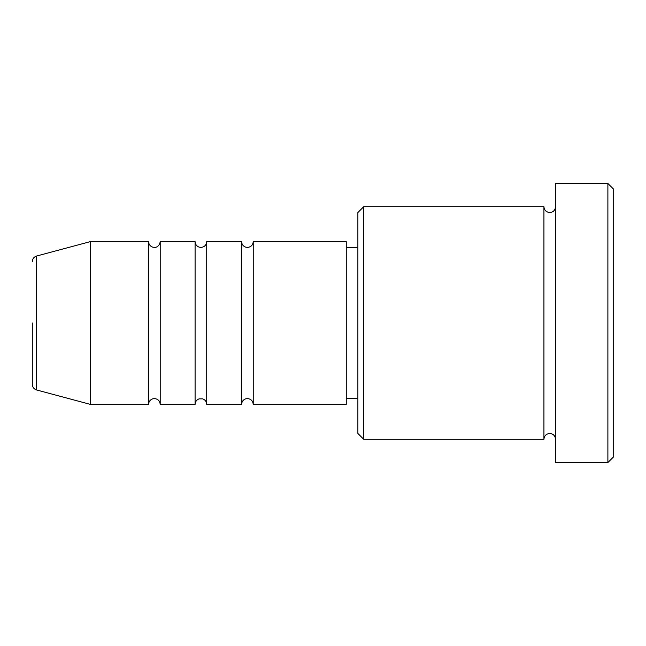 <?xml version="1.0" encoding="UTF-8"?>
<svg xmlns="http://www.w3.org/2000/svg" width="646" height="646" viewBox="0 0 646 646"><rect width="100%" height="100%" fill="white"/><g stroke="black" fill="none" stroke-linecap="round" stroke-linejoin="round"><path stroke-width="0.97" d="M32.3 323L32.3 384.354L32.3 323M253.232 241.604L253.232 404.396L346.256 404.396L346.256 241.604L253.232 241.604C252.885 245.133 250.947 247.071 247.418 247.418L245.666 247.143C243.106 246.183 241.757 244.333 241.604 241.604L241.604 404.396L206.72 404.396L206.72 241.604L241.604 241.604M195.092 241.604L195.092 404.396L160.208 404.396L160.208 241.604L195.092 241.604C195.237 244.317 196.578 246.158 199.113 247.135L200.906 247.418C204.435 247.071 206.373 245.133 206.72 241.604M148.58 241.604L148.58 404.396L90.44 404.396L90.44 241.604L148.58 241.604C148.725 244.317 150.066 246.158 152.601 247.135L154.394 247.418C154.652 247.693 159.409 247.289 160.208 241.604M363.698 439.28L357.884 433.466L357.884 212.534L363.698 206.72L363.698 439.28L543.932 439.28L543.932 206.72C544.279 210.249 546.217 212.187 549.746 212.534C553.275 212.187 555.213 210.249 555.56 206.72M607.886 183.464L613.7 189.278L613.7 456.722L607.886 462.536L607.886 183.464L555.56 183.464L555.56 462.536L607.886 462.536M90.44 241.604L36.612 256.026L36.612 389.974C33.907 389.07 32.47 387.196 32.3 384.354M346.256 398.582L357.884 398.582M36.612 389.974L90.44 404.396M363.698 206.72L543.932 206.72M346.256 247.418L357.884 247.418M555.56 439.28C555.213 435.751 553.275 433.813 549.746 433.466C546.217 433.813 544.279 435.751 543.932 439.28M160.208 404.396C159.861 400.867 157.923 398.929 154.394 398.582L152.601 398.865C150.066 399.842 148.725 401.683 148.58 404.396M206.72 404.396C206.575 401.683 205.234 399.842 202.699 398.865L199.113 398.865C196.578 399.842 195.237 401.683 195.092 404.396M253.232 404.396C252.885 400.867 250.947 398.929 247.418 398.582L245.666 398.857C243.106 399.817 241.757 401.667 241.604 404.396M36.612 256.026C33.907 256.93 32.47 258.804 32.3 261.646"/></g></svg>
